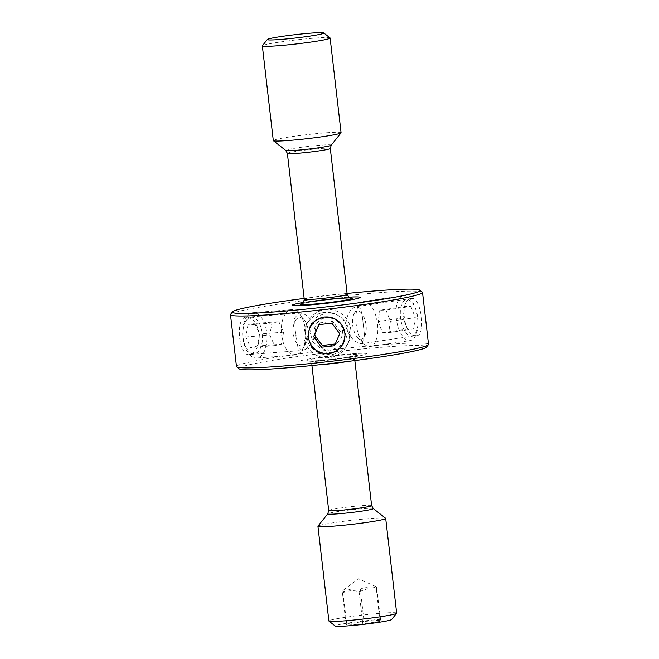 <?xml version="1.0" encoding="UTF-8"?>
<svg xmlns="http://www.w3.org/2000/svg" width="659" height="659" viewBox="0 0 659 659"><rect width="100%" height="100%" fill="white"/><g stroke="black" fill="none" stroke-linecap="round" stroke-linejoin="round"><path stroke-width="0.49" stroke-dasharray="3.29 2.47" d="M360.308 589.195C365.588 586.699 371.132 586.271 376.932 587.894C376.495 586.238 376.289 586.658 376.322 589.13L367.516 588.825L359.081 591.667C353.315 590.044 347.771 590.472 342.449 592.968C342.416 590.497 342.614 590.085 343.059 591.733L351.502 588.891L360.308 589.195L364.04 621.453L380.663 620.152L380.054 621.388L362.812 623.925L346.181 625.226L346.791 623.991L364.04 621.453M380.663 620.152L376.528 586.889L358.331 578.701L342.606 590.736L346.791 623.991M391.627 619.526A28.428 1.672 -6.6 0 0 378.554 619.526A28.428 1.672 -6.6 0 0 350.077 622.747A28.428 1.672 -6.6 0 0 335.242 626.05M396.66 613.134A34.111 2.01 -6.6 0 0 346.758 617.121A34.111 2.01 -6.6 0 0 328.882 620.976M385.63 518.295A34.111 2.01 -6.6 0 0 335.793 522.398A34.111 2.01 -6.6 0 0 317.967 526.129M348.776 357.623A34.111 2.01 -6.6 0 0 366.651 353.768A34.111 2.01 -6.6 0 0 316.748 357.755A34.111 2.01 -6.6 0 0 298.873 361.61A34.111 2.01 -6.6 0 0 348.776 357.623A34.111 2.01 173.4 0 1 298.873 361.61A34.111 2.01 173.4 0 1 316.748 357.755A34.111 2.01 173.4 0 1 366.651 353.768A34.111 2.01 173.4 0 1 348.776 357.623M348.735 297.201A34.111 2.01 -6.6 0 0 310.224 301.377A34.111 2.01 -6.6 0 0 303.404 302.448A34.111 2.01 173.4 0 1 310.224 301.377A34.111 2.01 173.4 0 1 348.735 297.201M341.074 132.747A34.111 2.01 -6.6 0 0 291.171 136.734A34.111 2.01 -6.6 0 0 273.304 140.589M330.044 37.917A34.111 2.01 -6.6 0 0 280.215 42.011A34.111 2.01 -6.6 0 0 262.389 45.743M376.322 589.13L380.054 621.388M359.081 591.667L362.812 623.925M342.449 592.968L346.181 625.226M239.209 368.842A94.385 5.552 173.4 0 1 288.453 357.87A94.385 5.552 173.4 0 1 382.994 347.178A94.385 5.552 173.4 0 1 426.398 347.186M428.515 344.327A96.659 5.684 -6.6 0 0 287.126 355.621A96.659 5.684 -6.6 0 0 236.482 366.544M347.079 293.453A94.385 5.552 -6.6 0 0 304.153 298.42M230.609 314.318A96.659 5.684 173.4 0 1 281.121 303.75A96.659 5.684 173.4 0 1 422.312 292.143M250.041 354.501L302.184 350.456L297.884 347.186L295.075 328.808L294.655 318.256L298.543 313.149L299.252 313.05L245.741 317.284C252.348 317.086 256.853 322.556 259.267 333.685C259.473 345.159 256.4 352.095 250.041 354.501C239.209 358.208 234.604 318.709 245.741 317.284M298.543 313.149C303.255 312.63 307.934 315.521 312.588 321.814C315.537 326.642 316.139 331.807 314.384 337.317C311.303 344.698 307.465 349.048 302.852 350.366L302.184 350.456M346.412 337.186C348.109 331.699 347.507 326.534 344.616 321.683C340.373 315.389 334.27 312.506 326.287 313.033L317.572 316.304L311.748 323.058L309.911 332.688L313.289 342.21L320.744 348.595L330.587 350.25L339.377 346.823L345.365 339.739L346.412 337.186M416.274 335.645C403.316 337.111 398.703 297.604 411.966 298.428C421.455 297.489 426.027 337.004 416.274 335.645L361.519 343.71C354.493 342.845 349.196 336.906 345.637 325.892C346.576 314.302 350.431 307.835 357.211 306.493L360.704 309.046L362.252 315.727L364.526 335.431L362.079 343.668M357.211 306.493L411.966 298.428M402.97 302.143A18.312 8.526 81.6 0 1 415.738 309.195A18.312 8.526 81.6 0 1 417.93 324.08A18.312 8.526 81.6 0 1 415.31 333.396A18.312 8.526 81.6 0 1 402.806 327.012A18.312 8.526 81.6 0 1 402.97 302.143M399.239 298.692A22.744 10.593 81.6 0 1 403.588 295.603A22.744 10.593 81.6 0 1 415.096 307.448A22.744 10.593 81.6 0 1 417.814 325.941A22.744 10.593 81.6 0 1 414.569 337.515A22.744 10.593 81.6 0 1 410.211 340.604A22.744 10.593 81.6 0 1 397.468 324.796A22.744 10.593 81.6 0 1 399.239 298.692M359.163 304.59A22.744 10.593 81.6 0 1 363.521 301.501A22.744 10.593 81.6 0 1 376.264 317.308A22.744 10.593 81.6 0 1 374.501 343.413A22.744 10.593 81.6 0 1 370.144 346.502A22.744 10.593 81.6 0 1 364.13 343.949A22.744 10.593 81.6 0 1 358.496 305.685A22.744 10.593 81.6 0 1 359.163 304.59M354.575 312.967A14.218 6.623 81.6 0 1 364.287 317.926A14.218 6.623 81.6 0 1 364.155 337.235A14.218 6.623 81.6 0 1 357.68 337.565A14.218 6.623 81.6 0 1 354.155 313.651A14.218 6.623 81.6 0 1 354.575 312.967M410.87 306.427L415.294 317.638L413.572 328.981L407.419 329.113L402.995 317.91L404.717 306.567L410.87 306.427L385.976 310.092L379.831 310.232L404.717 306.567M402.995 317.91L378.101 321.576L379.831 310.232M378.101 321.576L382.525 332.779L407.419 329.113M382.525 332.779L388.678 332.647L413.572 328.981M385.976 310.092L390.408 321.304L388.678 332.647M390.408 321.304L415.294 317.638M340.299 353.306A22.744 22.686 -153.6 0 0 341.321 317.663A22.744 22.686 -153.6 0 0 306.369 324.945A22.744 22.686 -153.6 0 0 340.299 353.306M341.724 350.431A22.744 22.686 -153.6 0 0 342.746 314.788A22.744 22.686 -153.6 0 0 307.802 322.07A22.744 22.686 -153.6 0 0 341.724 350.431M336.906 343.051A14.218 14.177 -153.6 0 0 339.846 323.207A14.218 14.177 -153.6 0 0 319.969 320.233A14.218 14.177 -153.6 0 0 317.028 340.077A14.218 14.177 -153.6 0 0 336.906 343.051M335.258 343.982L339.706 333.734M335.373 343.965L334.492 345.753M318.956 324.665L319.73 322.894L318.841 324.673M340.588 331.947L332.762 321.411L319.73 322.894M332.762 321.411L331.881 323.198M246.079 320.809A18.312 9.737 -94.5 0 1 259.943 324.681A18.312 9.737 -94.5 0 1 259.3 350.226A18.312 9.737 -94.5 0 1 245.445 346.346A18.312 9.737 -94.5 0 1 246.079 320.809M246.639 317.078A22.744 12.093 -94.5 0 1 253.081 312.671A22.744 12.093 -94.5 0 1 265.865 327.82A22.744 12.093 -94.5 0 1 263.065 353.619A22.744 12.093 -94.5 0 1 256.631 358.018A22.744 12.093 -94.5 0 1 243.846 342.878A22.744 12.093 -94.5 0 1 246.639 317.078M285.281 314.046A22.744 12.093 -94.5 0 1 291.723 309.648A22.744 12.093 -94.5 0 1 299.688 314.079A22.744 12.093 -94.5 0 1 302.448 349.377A22.744 12.093 -94.5 0 1 301.707 350.596A22.744 12.093 -94.5 0 1 295.273 354.995A22.744 12.093 -94.5 0 1 282.489 339.846A22.744 12.093 -94.5 0 1 285.281 314.046M295.562 320.332A14.218 7.562 -94.5 0 1 304.565 320.356A14.218 7.562 -94.5 0 1 306.295 342.416A14.218 7.562 -94.5 0 1 305.834 343.174A14.218 7.562 -94.5 0 1 295.067 340.168A14.218 7.562 -94.5 0 1 295.562 320.332M254.827 323.511L259.564 334.064L257.43 346.066L250.56 347.524L245.815 336.971L247.949 324.969L254.827 323.511L278.823 321.633L271.953 323.083L247.949 324.969M245.815 336.971L269.819 335.093L271.953 323.083M269.819 335.093L274.564 345.637L250.56 347.524M274.564 345.637L281.434 344.187L257.43 346.066M278.823 321.633L283.568 332.185L281.434 344.187M283.568 332.185L259.564 334.064M373.266 508.534A22.941 1.351 -6.6 0 0 339.764 511.293A22.941 1.351 -6.6 0 0 327.77 513.798M371.618 505.577A21.607 1.269 -6.6 0 0 340.019 508.097A21.607 1.269 -6.6 0 0 328.701 510.544M347.697 361.486A21.607 1.269 -6.6 0 0 354.748 359.715A21.607 1.269 -6.6 0 0 323.141 362.244A21.607 1.269 -6.6 0 0 311.822 364.682A21.607 1.269 -6.6 0 0 319.088 364.798M320.48 357.738A26.154 1.54 -6.6 0 0 309.862 361.066A26.154 1.54 -6.6 0 0 345.044 357.639A26.154 1.54 -6.6 0 0 355.662 354.32A26.154 1.54 -6.6 0 0 320.48 357.738M314.236 301.32A26.154 1.54 -6.6 0 0 313.956 301.361A26.154 1.54 -6.6 0 0 302.292 303.469M347.178 294.318A21.607 1.269 -6.6 0 0 315.57 296.838A21.607 1.269 -6.6 0 0 304.252 299.285M330.299 148.456A21.607 1.269 -6.6 0 0 298.7 150.985A21.607 1.269 -6.6 0 0 287.382 153.423M331.23 145.202A22.941 1.351 -6.6 0 0 320.678 145.202A22.941 1.351 -6.6 0 0 297.703 147.797A22.941 1.351 -6.6 0 0 285.734 150.466M354.847 360.58L354.748 359.715C355.012 357.203 355.769 355.753 357.021 355.366L344.896 357.648C331.683 359.707 310.982 361.437 308.61 360.967C309.516 360.786 310.587 362.022 311.822 364.682L311.921 365.547M364.526 335.431L362.252 315.727M350.39 298.033C350.473 297.497 328.404 299.079 314.104 301.352L301.979 303.634M296.146 338.051L295.075 328.8M345.365 339.739L343.339 343.825M311.748 323.058L309.722 327.152M415.738 309.195L415.096 307.448M417.93 324.08L417.814 325.941M363.521 301.501L403.588 295.603M357.68 337.565L364.13 343.949M354.155 313.651L358.496 305.685M370.144 346.502L410.211 340.604M348.545 342.285L347.12 345.159M307.802 322.07L306.369 324.945M291.723 309.648L253.081 312.671M304.565 320.356L299.688 314.079M306.295 342.416L302.448 349.377M295.273 354.995L256.631 358.018"/><path stroke-width="0.99" d="M373.266 508.534A22.941 1.351 -6.6 0 1 361.297 511.203A22.941 1.351 -6.6 0 1 338.322 513.798A22.941 1.351 -6.6 0 1 327.77 513.798L317.967 526.129A34.111 2.01 -6.6 0 0 317.926 526.253L328.882 620.976A34.111 2.01 -6.6 0 0 328.956 621.083L335.242 626.05A28.428 1.672 -6.6 0 0 376.767 622.631A28.428 1.672 -6.6 0 0 391.627 619.526L396.611 613.257A34.111 2.01 -6.6 0 0 396.66 613.134L385.696 518.411A34.111 2.01 -6.6 0 0 385.63 518.295L373.266 508.534L371.618 505.577L354.847 360.58M328.956 621.083A34.111 2.01 -6.6 0 0 378.785 616.989A34.111 2.01 -6.6 0 0 396.611 613.257M317.926 526.253A34.111 2.01 -6.6 0 0 367.829 522.266A34.111 2.01 -6.6 0 0 385.696 518.411M342.252 301.245A34.111 2.01 -6.6 0 0 360.127 297.39A34.111 2.01 -6.6 0 0 348.735 297.201A34.111 2.01 173.4 0 1 360.127 297.39A34.111 2.01 173.4 0 1 342.252 301.245A34.111 2.01 173.4 0 1 292.349 305.232A34.111 2.01 -6.6 0 0 342.252 301.245M267.373 39.474L262.389 45.743A34.111 2.01 -6.6 0 0 262.34 45.866L273.304 140.589A34.111 2.01 -6.6 0 0 273.37 140.705A34.111 2.01 -6.6 0 0 323.207 136.602A34.111 2.01 -6.6 0 0 341.032 132.871A34.111 2.01 -6.6 0 0 341.074 132.747L330.118 38.024A34.111 2.01 -6.6 0 0 330.044 37.917L323.758 32.95A28.428 1.672 -6.6 0 0 282.233 36.369A28.428 1.672 -6.6 0 0 267.373 39.474A28.428 1.672 -6.6 0 0 280.446 39.474A28.428 1.672 -6.6 0 0 308.923 36.253A28.428 1.672 -6.6 0 0 323.758 32.95M262.34 45.866A34.111 2.01 -6.6 0 0 312.242 41.879A34.111 2.01 -6.6 0 0 330.118 38.024M303.404 302.448A34.111 2.01 -6.6 0 0 292.349 305.232A34.111 2.01 173.4 0 1 303.404 302.448M428.391 344.682L426.398 347.186A94.385 5.552 173.4 0 1 377.072 357.507A94.385 5.552 173.4 0 1 239.209 368.842L236.688 366.857A96.659 5.684 -6.6 0 0 377.879 355.25A96.659 5.684 -6.6 0 0 428.391 344.682A96.659 5.684 -6.6 0 0 428.515 344.327L422.518 292.456A96.659 5.684 173.4 0 1 371.874 303.379A96.659 5.684 173.4 0 1 230.485 314.673A96.659 5.684 173.4 0 1 230.609 314.318L232.602 311.814A94.385 5.552 -6.6 0 0 276.006 311.822A94.385 5.552 -6.6 0 0 370.547 301.13A94.385 5.552 -6.6 0 0 419.791 290.158A94.385 5.552 -6.6 0 0 347.079 293.453M304.153 298.42A94.385 5.552 -6.6 0 0 281.928 301.493A94.385 5.552 -6.6 0 0 232.602 311.814M419.791 290.158L422.312 292.143A96.659 5.684 173.4 0 1 422.518 292.456M328.643 354.18L337.293 350.876L343.339 343.825L345.242 334.064L341.873 324.739L334.187 318.478L324.335 316.963L315.702 320.216L309.722 327.152L307.844 336.848L311.196 346.23L318.824 352.606L328.643 354.18M230.485 314.673L236.482 366.544A96.659 5.684 -6.6 0 0 236.688 366.857M337.573 349.904A18.312 18.263 -153.6 0 0 341.354 324.352A18.312 18.263 -153.6 0 0 315.76 320.521A18.312 18.263 -153.6 0 0 311.971 346.074A18.312 18.263 -153.6 0 0 337.573 349.904M339.706 333.734L331.881 323.198L318.841 324.673L313.626 336.691L321.452 347.227L334.492 345.753L339.706 333.734M321.452 347.227L322.333 345.44L335.258 343.982M322.333 345.44L314.516 334.904L313.626 336.691M314.516 334.904L318.956 324.665M327.77 513.798L328.701 510.544A21.607 1.269 -6.6 0 0 360.3 508.015A21.607 1.269 -6.6 0 0 371.618 505.577M319.088 364.798A21.607 1.269 -6.6 0 0 343.43 362.162A21.607 1.269 -6.6 0 0 347.697 361.486M302.292 303.469A26.154 1.54 -6.6 0 0 308.75 304.474A26.154 1.54 -6.6 0 0 338.52 301.262A26.154 1.54 -6.6 0 0 349.212 297.934A26.154 1.54 -6.6 0 0 314.236 301.32M301.979 303.634C302.901 303.601 303.659 302.151 304.252 299.285A21.607 1.269 -6.6 0 0 335.859 296.756A21.607 1.269 -6.6 0 0 347.178 294.318L330.299 148.456L331.23 145.202L341.032 132.871M304.252 299.285L287.382 153.423A21.607 1.269 -6.6 0 0 318.981 150.903A21.607 1.269 -6.6 0 0 330.299 148.456M287.382 153.423L285.734 150.466A22.941 1.351 -6.6 0 0 319.236 147.707A22.941 1.351 -6.6 0 0 331.23 145.202M285.734 150.466L273.37 140.705M347.178 294.318C348.899 297.431 349.97 298.667 350.39 298.033L350.382 298.033M328.701 510.544L311.921 365.547"/></g></svg>
